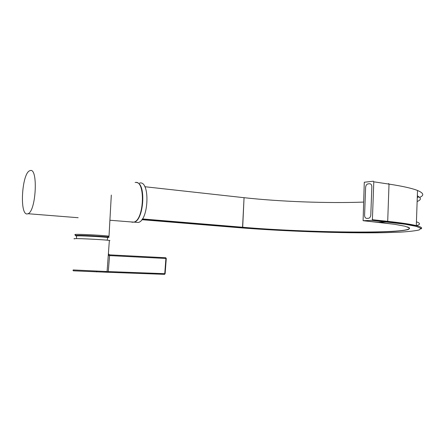 <?xml version="1.0" encoding="UTF-8"?>
<svg xmlns="http://www.w3.org/2000/svg" width="445" height="445" viewBox="0 0 445 445"><rect width="100%" height="100%" fill="white"/><g stroke="black" fill="none" stroke-linecap="round" stroke-linejoin="round"><path stroke-width="0.67" d="M30.06 170.641L29.943 170.68C21.85 172.638 19.257 215.742 27.379 213.906L28.018 213.722C36.223 211.264 38.264 166.892 30.06 170.641M131.954 222.222L133.795 222.15C144.364 220.136 145.654 179.446 135.119 182.528M139.597 183.079C150.193 180.03 148.93 220.47 138.3 222.467L135.653 222.255M136.76 182.622C146.299 183.301 143.846 220.431 134.129 222.133L131.62 221.977M107.629 237.38C109.893 237.23 107.39 236.879 100.114 236.34M107.646 237.396C115.639 237.246 87.175 235.277 77.808 235.361C74.983 235.383 74.843 235.55 77.397 235.861M372.398 219.702L373.789 181.81L373.355 181.215L364.283 182.239L363.098 220.698L371.92 220.358L372.398 219.702L373.789 181.81L373.355 181.215L364.283 182.239L363.098 220.698L371.92 220.358L372.398 219.702L387.701 221.343L389.025 184.108L373.789 181.81L389.025 184.108L388.591 183.524L389.025 184.108C402.603 186.188 412.103 188.313 417.527 190.482C412.103 188.313 402.603 186.188 389.025 184.108L387.701 221.343L372.398 219.702M244.055 197.691C279.777 201.646 327.492 203.437 363.543 202.086C327.492 203.437 279.777 201.646 244.055 197.691L144.825 186.728L244.055 197.691L242.686 227.256C307.473 232.919 417.733 234.22 408.816 227.534C417.733 234.22 307.473 232.919 242.686 227.256L142.383 218.934L242.536 227.356C284.005 230.771 340.431 232.796 377.493 232.04L391.594 231.534C399.46 231.027 405.067 230.349 408.427 229.492L409.595 227.996L405.089 226.238L394.626 224.302L363.098 220.698L378.345 222.3L387.222 221.988L387.701 221.343C401.29 222.817 410.818 224.247 416.292 225.621C410.818 224.247 401.29 222.817 387.701 221.343L387.289 221.977L371.987 220.347L387.222 221.988L371.92 220.358L405.072 224.224L416.331 226.371L420.909 228.307L419.218 229.943C415.263 230.872 408.888 231.606 400.088 232.14L384.463 232.679C343.579 233.458 282.731 231.261 237.452 227.562L141.844 219.696L237.452 227.562C282.731 231.261 343.579 233.458 384.463 232.679L400.088 232.14C408.888 231.606 415.263 230.872 419.218 229.943L420.909 228.307L416.331 226.371L405.072 224.224L387.222 221.988L378.289 222.294L394.626 224.302L405.089 226.238L409.595 227.996L408.427 229.492C405.067 230.349 399.46 231.027 391.594 231.534L377.493 232.04C340.431 232.796 284.005 230.771 242.536 227.356L237.452 227.562L242.536 227.356L142.305 219.051L242.553 227.356C276.734 230.171 321.062 232.062 356.629 232.207C391.8 232.29 416.854 230.605 407.498 226.928C416.854 230.605 391.8 232.29 356.629 232.207C321.062 232.062 276.734 230.171 242.553 227.356L142.311 219.046L242.553 227.356L244.055 197.691M368.06 183.885L367.932 183.902C366.585 184.302 365.812 185.443 365.623 187.323L364.583 215.263C364.65 217.216 365.384 218.261 366.78 218.395L368.721 218.273C369.951 217.805 370.646 216.709 370.802 214.974L371.842 186.761C371.77 184.803 371.03 183.796 369.617 183.735L368.06 183.885M108.385 253.795L109.642 254.868L108.269 271.567L106.661 272.223L164.461 274.348L106.344 272.223M164.717 274.276L164.4 274.359M74.493 238.887C73.664 238.743 73.859 238.654 75.083 238.62C80.128 238.42 106.177 239.811 109.359 240.445L109.915 240.6L109.342 240.695M73.225 269.943L107.412 271.55M106.26 272.218L74.46 270.872M108.269 271.567L164.756 273.681L165.907 258.462L108.647 255.558M109.014 236.195C106.205 235.555 84.116 234.27 77.196 234.359C74.932 234.382 74.321 234.493 75.355 234.699C75.928 235.221 73.286 235.605 77.858 235.355C83.204 235.288 100.32 236.245 105.103 236.701C107.712 236.99 109.019 236.823 109.014 236.195L111.311 195.049M107.701 237.791L107.74 237.535C105.076 236.963 84.633 235.794 78.203 235.85C76.101 235.861 75.528 235.961 76.473 236.145L76.562 238.609M421.003 228.902C422.694 227.957 421.12 226.861 416.292 225.621L417.527 190.482C423.69 193.063 424.402 195.361 419.663 197.385C424.402 195.361 423.69 193.063 417.527 190.482L416.292 225.621L412.893 225.342C411.781 225.203 400.967 223.384 387.289 221.977C400.967 223.384 411.781 225.203 412.893 225.342L416.292 225.621C421.12 226.861 422.694 227.957 421.003 228.902M417.382 197.491L418.968 196.89L417.382 197.491M417.404 196.379L417.427 195.411M417.276 201.446C421.343 199.822 421.393 197.981 417.416 195.922M414.712 225.977C420.447 224.87 421.042 223.485 416.487 221.821M416.403 226.394L414.657 225.237M413.828 225.782L409.734 224.274M409.812 224.998L410.963 224.497M109.642 254.868L165.735 257.75L166.274 258.489L165.128 273.697L164.461 274.348L165.128 273.697M165.618 257.727L166.274 258.484M74.426 270.872L73.464 270.738M108.252 255.602L108.641 255.625M108.68 254.863L108.307 254.846L108.68 254.874M96.376 271.934L96.704 271.205M28.018 213.722L78.17 217.716M109.904 220.247L133.795 222.15M138.3 222.467L134.129 222.133M107.156 240.183L107.74 237.535L107.417 237.168C106.828 236.996 107.824 236.929 100.131 236.34L77.875 235.372C75.956 235.338 75.355 235.466 76.073 235.772M417.382 197.33L418.968 196.89L417.382 197.33M417.438 194.854L417.399 196.751M108.68 254.801L108.307 254.796M109.359 240.445L107.084 271.584L104.725 272.156L74.265 270.833C73.197 270.916 72.824 270.655 73.141 270.043"/></g></svg>
